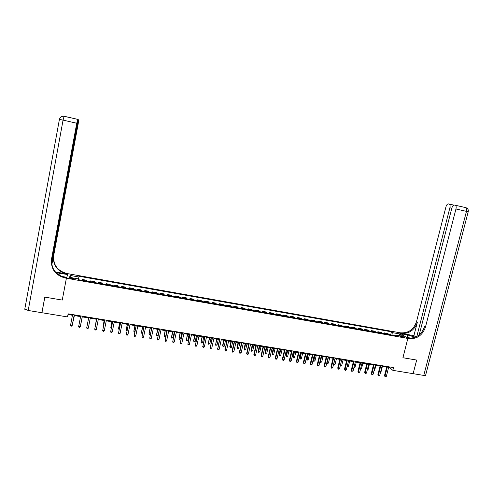 <?xml version="1.0" encoding="UTF-8"?>
<svg xmlns="http://www.w3.org/2000/svg" width="493" height="493" viewBox="0 0 493 493"><rect width="100%" height="100%" fill="white"/><g stroke="black" fill="none" stroke-linecap="round" stroke-linejoin="round"><path stroke-width="0.74" d="M71.787 278.828C73.389 279.063 74.11 279.007 73.956 278.662L72.058 278.034C70.456 277.799 69.735 277.855 69.883 278.2L71.787 278.828M388.613 367.433L389.556 367.587L392.847 370.342L393.543 367.605L68.12 313.844L67.535 316.931L41.942 312.728L44.838 297.125L62.254 300.077L66.395 278.212L407.847 338.438L399.404 332.664L66.962 273.523C57.41 270.885 52.997 264.827 53.725 255.349L78.19 123.829L78.578 119.787L77.339 123.533M402.177 336.399L399.996 336.306L402.448 337.175L404.63 337.267L402.177 336.399L402.005 337.089M59.271 119.324L63.061 120.138L64.108 116.249L77.728 119.349L76.76 123.232L63.061 120.138L28.2 310.473L41.905 312.722L44.808 297.119L62.254 300.077L66.395 278.212L68.114 273.726L67.787 274.583L56.023 272.647M393.044 335.258L392.748 332.701L391.43 331.783L79.102 276.277L78.449 279.71M392.748 332.701L399.749 333.946L403.237 336.349L396.156 335.098L395.589 335.708M78.202 279.667L78.332 278.89L78.11 279.648L397.524 336.053L396.156 335.098M78.332 278.89L69.525 277.337L70.203 275.464L78.886 277.004L79.102 276.277M416.647 360.056L413.134 373.676L416.671 360.056L402.923 357.733L416.647 360.056M392.847 370.342L413.134 373.676M411.236 338.18L406.152 337.28L407.847 338.438L402.923 357.733L407.847 338.438L408.796 338.605C416.961 339.178 422.513 335.351 425.447 327.124L455.951 208.989C456.364 207.109 456.185 205.871 455.409 205.285L454.355 205.045C453.295 205.057 452.451 206.099 451.822 208.151L419.192 334.913M67.535 316.931L68.225 314.577L72.465 315.274M74.116 315.545L80.575 316.611M82.202 316.882L88.641 317.942M90.256 318.207L96.646 319.267M98.28 319.532L104.621 320.579M106.26 320.851L112.552 321.886M114.197 322.157L120.44 323.186M122.098 323.463L128.291 324.486M129.955 324.758L136.099 325.774M137.775 326.052L143.87 327.056M145.558 327.334L151.604 328.332M153.298 328.609L159.294 329.601M161.001 329.879L166.948 330.865M168.661 331.142L174.565 332.116M176.291 332.405L182.145 333.367M183.877 333.656L189.688 334.611M191.426 334.901L197.188 335.85M198.938 336.14L204.657 337.083M206.419 337.372L212.089 338.309M213.857 338.599L219.484 339.529M221.258 339.819L226.842 340.743M228.623 341.039L234.163 341.951M235.956 342.247L241.447 343.153M243.246 343.448L248.7 344.348M250.506 344.644L255.916 345.538M257.728 345.839L263.096 346.721M264.92 347.023L270.244 347.904M272.074 348.206L277.356 349.075M279.192 349.377L284.43 350.246M286.279 350.548L291.474 351.404M293.329 351.712L298.487 352.563M300.348 352.871L305.463 353.715M307.33 354.023L312.408 354.861M314.281 355.17L319.316 356.001M321.202 356.31L326.193 357.135M328.085 357.443L333.04 358.263M334.938 358.577L339.856 359.385M341.76 359.699L346.634 360.506M348.545 360.821L353.382 361.622M355.299 361.936L360.1 362.725M362.028 363.045L366.792 363.828M368.721 364.148L373.447 364.931M375.383 365.245L380.072 366.022M382.013 366.342L386.666 367.106M389.71 366.971L389.556 367.587M68.354 313.881L68.225 314.577M391.43 331.783L390.659 334.839M389.193 334.581L387.745 333.502L384.374 332.904L384.176 333.693M82.208 280.375L82.436 279.5L86.571 280.234L86.398 281.115M90.188 281.78L90.373 280.905L94.477 281.632L94.323 282.514M98.132 283.185L98.261 282.304L98.095 283.179M98.261 282.304L102.353 283.025L102.242 283.913M106.032 284.578L106.118 283.691L105.946 284.566M106.118 283.691L110.186 284.412L110.124 285.299M113.889 285.965L113.926 285.071L113.754 285.946M113.926 285.071L117.975 285.786L117.963 286.686M121.709 287.351L121.703 286.445L121.531 287.314M121.703 286.445L125.733 287.16L125.764 288.066M129.493 288.725L129.437 287.813L129.265 288.682M129.437 287.813L133.449 288.522L133.523 289.434M137.233 290.087L137.134 289.175L136.962 290.044M137.134 289.175L141.121 289.884L141.244 290.796M144.936 291.449L144.794 290.531L144.622 291.394M144.794 290.531L148.763 291.234L148.929 292.152M152.602 292.805L152.417 291.881L152.238 292.737M152.417 291.881L156.367 292.577L156.577 293.508M160.231 294.148L159.997 293.224L159.824 294.081M159.997 293.224L163.929 293.914L164.181 294.851M167.823 295.492L167.546 294.555L167.367 295.412M167.546 294.555L171.453 295.245L171.755 296.182M175.372 296.823L175.058 295.886L174.879 296.737M175.058 295.886L178.947 296.57L179.286 297.513M182.891 298.154L182.527 297.205L182.348 298.055M182.527 297.205L186.397 297.889L186.779 298.838M190.366 299.473L189.965 298.524L189.787 299.368M189.965 298.524L193.817 299.202L194.242 300.157M197.81 300.785L197.366 299.83L197.182 300.675M197.366 299.83L201.199 300.508L201.662 301.469M205.211 302.092L204.731 301.131L204.546 301.975M204.731 301.131L208.545 301.808L209.05 302.77M212.582 303.392L212.058 302.431L211.873 303.269M212.058 302.431L215.854 303.103L216.402 304.07M219.915 304.692L219.348 303.719L219.163 304.557M219.348 303.719L223.126 304.384L223.717 305.358M227.211 305.98L226.607 305.001L226.423 305.839M226.607 305.001L230.367 305.666L230.995 306.646M234.477 307.262L233.83 306.282L233.645 307.114M233.83 306.282L237.571 306.942L238.236 307.928M241.706 308.538L241.015 307.552L240.831 308.384M241.015 307.552L244.738 308.211L245.446 309.197M248.897 309.807L248.17 308.815L247.985 309.647M248.17 308.815L251.874 309.475L252.619 310.467M256.052 311.071L255.288 310.079L255.103 310.904M255.288 310.079L258.979 310.726L259.762 311.724M263.176 312.328L262.375 311.329L262.19 312.155M262.375 311.329L266.047 311.977L266.867 312.981M270.269 313.579L269.424 312.574L269.24 313.4M269.424 312.574L273.079 313.221L273.942 314.232M277.319 314.824L276.444 313.819L276.253 314.639M276.444 313.819L280.079 314.46L280.979 315.471M284.344 316.068L283.432 315.052L283.241 315.871M283.432 315.052L287.049 315.693L287.98 316.709M291.332 317.301L290.383 316.284L290.192 317.098M290.383 316.284L293.982 316.919L294.956 317.942M298.29 318.527L297.297 317.504L297.113 318.318M297.297 317.504L300.884 318.139L301.889 319.162M305.21 319.754L304.187 318.725L303.996 319.538M304.187 318.725L307.755 319.353L308.797 320.382M312.1 320.968L311.04 319.939L310.849 320.746M311.04 319.939L314.596 320.567L315.668 321.596M318.959 322.182L317.862 321.14L317.671 321.954M317.862 321.14L321.399 321.769L322.508 322.804M325.781 323.383L324.653 322.342L324.462 323.149M324.653 322.342L328.172 322.964L329.318 324.006M332.578 324.585L331.413 323.537L331.222 324.345M331.413 323.537L334.913 324.16L336.097 325.207M339.338 325.781L338.143 324.727L337.945 325.534M338.143 324.727L341.624 325.349L342.845 326.397M346.068 326.964L344.835 325.916L344.644 326.711M344.835 325.916L348.305 326.526L349.555 327.58M352.766 328.147L351.503 327.093L351.306 327.888M351.503 327.093L354.954 327.703L356.242 328.763M359.434 329.324L358.134 328.264L357.943 329.065M358.134 328.264L361.572 328.874L362.891 329.934M366.071 330.501L364.74 329.435L364.543 330.23M364.74 329.435L368.16 330.039L369.51 331.105M372.677 331.666L371.315 330.6L371.118 331.388M371.315 330.6L374.723 331.197L376.104 332.27M379.253 332.824L377.86 331.752L377.663 332.547M377.86 331.752L381.249 332.356L382.66 333.428M385.803 333.983L384.374 332.904M86.367 281.109L86.571 280.234M78.886 277.004L78.332 279.685M398.615 335.53L399.749 333.946M70.203 275.464L71.479 277.682M386.82 366.496L384.497 375.666L385.033 376.141L387.449 366.595M386.352 376.356L385.088 376.769L385.033 376.141L386.352 376.356L388.767 366.817M385.088 376.769L384.497 375.666M380.682 371.63L381.058 371.691L382.395 366.404M381.058 371.691L380.578 372.024M380.226 365.405L377.909 374.6L378.433 375.074L380.842 365.504M379.758 375.29L378.495 375.709L378.433 375.074L379.758 375.29L382.167 365.726M378.495 375.709L377.909 374.6M373.602 364.309L371.291 373.534L371.802 374.002L374.205 364.407M373.133 374.218L372.4 374.723L371.87 374.637L371.802 374.002L373.133 374.218L375.537 364.629M371.87 374.637L371.291 373.534M366.946 363.212L364.641 372.455L365.14 372.924L367.538 363.31M366.478 373.139L365.214 373.565L365.14 372.924L366.478 373.139L368.875 363.526M365.214 373.565L364.641 372.455M374.051 370.551L374.588 370.637L375.912 365.338M374.588 370.637L373.916 371.106M367.396 369.467L368.08 369.577L369.405 364.259M368.08 369.577L367.248 370.058M360.703 368.376L361.548 368.511L362.866 363.181M361.548 368.511L360.556 368.967M360.254 362.102L357.961 371.371L358.448 371.845L360.839 362.201M359.791 372.061L359.064 372.566L358.528 372.48L358.448 371.845L359.791 372.061L362.182 362.423M358.528 372.48L357.961 371.371M353.98 367.279L354.978 367.439L356.297 362.102M354.978 367.439L353.838 367.87M415.223 337.243L407.699 334.957L401.019 333.767L399.404 332.664L400.322 332.824C408.272 333.397 413.664 329.688 416.505 321.695L445.912 206.961C446.529 204.94 447.348 203.917 448.365 203.899L449.382 204.133C450.127 204.7 450.3 205.914 449.893 207.763L416.801 336.509M413.91 335.647L401.123 333.373C409.098 333.946 414.502 330.224 417.355 322.206L413.91 335.647L415.895 336.959M423.77 375.42L466.464 211.368L468.208 211.793L425.662 375.074C425.872 375.518 425.243 375.635 423.77 375.42L413.159 373.682M408.796 338.605L407.951 338.032C416.092 338.599 421.626 334.784 424.553 326.582L425.447 327.124M55.345 271.908L66.795 273.948C57.213 271.304 52.782 265.228 53.515 255.713L51.808 264.877M61.452 276.376L66.74 277.312L66.395 278.212L65.199 278.003C55.315 275.291 50.748 269.042 51.494 259.244L76.76 123.232M51.592 263.613L77.623 123.595M28.2 310.473L24.681 308.883M51.494 262.596L77.352 123.478L77.74 119.349M65.199 278.003L65.378 277.553C55.524 274.847 50.97 268.617 51.722 258.856L51.494 259.244M353.536 360.993L351.25 370.286L351.725 370.754L354.103 361.092M353.074 370.976L351.811 371.395L351.725 370.754L353.074 370.976L355.453 361.314M351.811 371.395L351.25 370.286M347.232 366.176L348.385 366.367L349.703 361.012M348.385 366.367L347.097 366.73M346.789 359.878L344.508 369.195L344.971 369.664L347.343 359.97M346.32 369.879L345.599 370.397L345.057 370.305L344.971 369.664L346.32 369.879L348.699 360.198M345.057 370.305L344.508 369.195M340.447 365.073L341.76 365.288L343.073 359.915M341.76 365.288L341.057 365.794L340.343 365.504M340.527 365.707L340.435 365.11M340.004 358.762L337.73 368.098L338.18 368.567L340.546 358.849M339.541 368.789L338.278 369.214L338.18 368.567L339.541 368.789L341.908 359.077M338.278 369.214L337.73 368.098M335.08 358.596L333.767 363.982L335.104 364.204L336.411 358.818M333.656 363.865L333.872 364.623L333.582 364.154M335.104 364.204L333.872 364.623M333.194 357.635L330.926 366.995L331.358 367.464L333.724 357.721M332.726 367.686L332.011 368.203L331.462 368.111L331.358 367.464L332.726 367.686L335.092 357.949M331.462 368.111L330.926 366.995M328.381 357.493L327.075 362.891L328.418 363.113L329.725 357.715M326.834 362.632L327.186 363.532L326.791 362.793M328.418 363.113L327.186 363.532M326.348 356.501L324.086 365.892L324.505 366.354L326.859 356.587M325.879 366.576L324.616 367.008L324.505 366.354L325.879 366.576L328.233 356.815M324.616 367.008L324.086 365.892M321.652 356.384L320.351 361.794L321.701 362.016L323.001 356.605M319.982 361.387L320.462 362.441L319.975 361.418M321.701 362.016L320.462 362.441M319.47 355.367L317.215 364.777L317.621 365.239L319.969 355.453M319.002 365.467L317.738 365.898L317.621 365.239L319.002 365.467L321.35 355.681M317.738 365.898L317.215 364.777M314.411 355.188L313.203 360.254L313.597 360.697L314.953 360.913L316.247 355.49M314.891 355.268L313.714 361.338L313.203 360.254M314.953 360.913L313.714 361.338M312.556 354.227L310.307 363.661L310.707 364.124L313.043 354.307M312.094 364.345L311.385 364.869L310.83 364.777L310.707 364.124L312.094 364.345L314.435 354.535M310.83 364.777L310.307 363.661M307.638 354.073L306.43 359.144L306.812 359.588L308.174 359.81L309.462 354.375M308.107 354.147L306.936 360.235L306.43 359.144M308.174 359.81L306.936 360.235M305.611 353.08L303.374 362.54L303.756 363.002L306.085 353.154M305.149 363.224L303.885 363.661L303.756 363.002L305.149 363.224L307.484 353.389M303.885 363.661L303.374 362.54M300.829 352.951L299.627 358.035L301.359 358.701L302.647 353.247M301.285 353.025L300.126 359.126L299.627 358.035M301.359 358.701L300.126 359.126M298.635 351.928L296.404 361.412L296.768 361.868L299.097 352.002M298.173 362.096L296.909 362.534L296.768 361.868L298.173 362.096L300.496 352.23M296.909 362.534L296.404 361.412M293.988 351.817L292.787 356.92L293.144 357.357L294.518 357.585L295.8 352.119M294.426 351.891L293.28 358.01L292.787 356.92M294.518 357.585L293.28 358.01M291.622 350.769L289.397 360.278L289.755 360.734L292.072 350.843M291.16 360.962L290.457 361.492L289.896 361.4L289.755 360.734L291.16 360.962L293.477 351.071M289.896 361.4L289.397 360.278M287.111 350.683L285.922 355.798L286.26 356.236L287.641 356.464L288.923 350.985M287.542 350.757L286.402 356.895L285.922 355.798M287.641 356.464L286.402 356.895M284.578 349.605L282.36 359.138L282.705 359.594L285.009 349.673M284.116 359.822L283.42 360.352L282.853 360.26L282.705 359.594L284.116 359.822L286.427 349.907M282.853 360.26L282.36 359.138M280.209 349.549L279.02 354.67L280.733 355.336L282.008 349.845M280.622 349.617L279.494 355.767L279.02 354.67M280.733 355.336L279.494 355.767M277.504 348.434L275.291 357.992L275.618 358.448L277.923 348.502M277.035 358.676L276.339 359.212L275.772 359.12L275.618 358.448L277.035 358.676L279.34 348.736M275.772 359.12L275.291 357.992M273.27 348.403L272.087 353.543L272.401 353.98L273.794 354.208L275.063 348.699M273.67 348.471L272.555 354.64L272.087 353.543M273.794 354.208L272.555 354.64M270.392 347.257L268.186 356.846L268.5 357.296L270.793 347.325M269.924 357.53L268.66 357.973L268.5 357.296L269.924 357.53L272.222 347.559M268.66 357.973L268.186 356.846M266.3 347.251L265.117 352.403L265.419 352.84L266.818 353.068L268.087 347.547M266.688 347.318L265.585 353.506L265.117 352.403M266.818 353.068L265.585 353.506M263.244 346.08L261.043 355.687L261.345 356.143L263.632 346.141M262.781 356.371L262.091 356.907L261.518 356.815L261.345 356.143L262.781 356.371L265.068 346.382M261.518 356.815L261.043 355.687M259.3 346.098L258.122 351.262L259.811 351.928L261.074 346.388M259.669 346.16L258.579 352.359L258.122 351.262M259.811 351.928L258.579 352.359M256.064 344.89L253.87 354.529L254.16 354.978L256.434 344.952M255.596 355.213L254.333 355.656L254.16 354.978L255.596 355.213L257.876 345.192M254.333 355.656L253.87 354.529M252.262 344.934L251.085 350.116L251.362 350.548L252.773 350.776L254.031 345.229M252.619 344.995L251.535 351.213L251.085 350.116M252.773 350.776L251.535 351.213M248.848 343.701L246.666 353.364L246.931 353.814L249.205 343.757M248.38 354.048L247.116 354.492L246.931 353.814L248.38 354.048L250.654 343.997M247.116 354.492L246.666 353.364M245.194 343.769L244.023 348.964L244.281 349.395L245.699 349.623L246.956 344.059M245.532 343.824L244.466 350.067L244.023 348.964M245.699 349.623L244.466 350.067M241.595 342.499L239.419 352.187L239.678 352.637L241.94 342.561M241.132 352.871L239.869 353.321L239.678 352.637L241.132 352.871L243.394 342.801M239.869 353.321L239.419 352.187M238.088 342.598L236.923 347.805L237.17 348.237L238.594 348.465L239.844 342.888M238.415 342.653L237.355 348.908L236.923 347.805M238.594 348.465L237.355 348.908M234.304 341.298L232.141 351.01L232.382 351.46L234.637 341.353M233.842 351.694L232.579 352.144L232.382 351.46L233.842 351.694L236.098 341.594M232.579 352.144L232.141 351.01M230.952 341.421L230.021 347.066L231.451 347.3L232.696 341.711M231.266 341.47L230.219 347.744L229.787 346.641M231.451 347.3L230.219 347.744M226.983 340.09L225.054 350.27L227.298 340.139M226.521 350.511L225.843 351.059L225.258 350.961L225.054 350.27L226.521 350.511L228.77 340.386M225.258 350.961L224.826 349.827M223.779 340.238L222.62 345.47L222.836 345.895L224.278 346.135L225.517 340.521M224.081 340.287L222.836 345.895L223.039 346.579L222.62 345.47M224.278 346.135L223.039 346.579M219.625 338.876L217.69 349.081L219.921 338.925M219.163 349.321L218.491 349.87L217.9 349.771L217.69 349.081L219.163 349.321L221.4 339.166M217.9 349.771L217.475 348.637M216.575 339.048L215.62 344.724L217.068 344.958L218.307 339.332M216.858 339.098L215.62 344.724L215.835 345.402L215.423 344.293M217.068 344.958L215.835 345.402M212.23 337.65L210.283 347.885L212.514 337.699M211.768 348.126L210.505 348.582L210.283 347.885L211.768 348.126L213.999 337.945M210.505 348.582L210.092 347.442M209.334 337.853L208.373 343.541L209.827 343.775L211.053 338.136M209.599 337.896L208.373 343.541L208.588 344.225L208.182 343.116M209.827 343.775L208.588 344.225M204.798 336.423L202.845 346.684L205.07 336.466M204.336 346.924L203.671 347.479L203.079 347.38L202.845 346.684L204.336 346.924L206.561 336.713M203.079 347.38L202.666 346.24M202.056 336.651L201.082 342.352L202.543 342.592L203.769 336.935M202.309 336.694L201.082 342.352L201.31 343.036L200.91 341.926M202.543 342.592L201.31 343.036M197.336 335.191L195.376 345.476L197.582 335.234M196.873 345.716L196.208 346.271L195.61 346.172L195.376 345.476L196.873 345.716L199.086 335.48M195.61 346.172L195.21 345.032M194.747 335.45L193.607 340.737L193.761 341.156L195.228 341.396L196.454 335.727M194.988 335.486L193.761 341.156L193.995 341.846L193.607 340.737M195.228 341.396L193.995 341.846M189.83 333.952L187.864 344.262L190.064 333.989M189.367 344.502L188.104 344.964L187.864 344.262L189.367 344.502L191.567 334.236M187.402 334.236L186.409 339.96L187.882 340.201L189.096 334.513M187.623 334.272L186.409 339.96L186.65 340.651L187.882 340.201M182.287 332.707L180.315 343.036L182.502 332.738M181.825 343.282L181.165 343.843L180.561 343.744L180.315 343.036L181.825 343.282L184.018 332.991M180.019 333.015L179.014 338.753L180.493 338.993L181.707 333.299M180.228 333.052L179.014 338.753L179.261 339.449L180.493 338.993M174.707 331.45L172.723 341.809L174.91 331.487M174.245 342.056L172.981 342.518L172.723 341.809L174.245 342.056L176.432 331.74M172.599 331.795L171.472 337.126L171.589 337.539L173.074 337.785L174.282 332.072M172.79 331.826L171.589 337.539L171.841 338.241L173.074 337.785M167.09 330.193L165.1 340.577L167.275 330.224M166.628 340.823L165.981 341.39L165.371 341.292L165.1 340.577L166.628 340.823L168.803 330.476M165.143 330.563L164.12 336.325L165.617 336.571L166.819 330.84M165.321 330.593L164.12 336.325L164.385 337.027L165.617 336.571M159.436 328.93L157.44 339.338L159.603 328.954M158.974 339.591L157.711 340.053L157.44 339.338L158.974 339.591L161.137 329.213M157.655 329.33L156.54 334.685L156.62 335.104L158.099 335.345M157.815 329.355L156.62 335.104L156.891 335.807L158.093 335.376M151.739 327.66L149.736 338.093L151.893 327.685M151.277 338.346L150.02 338.814L149.736 338.093L151.277 338.346L153.434 327.937M150.125 328.085L149.015 333.459L149.083 333.872L150.408 334.088M150.273 328.11L149.083 333.872L149.361 334.581L150.359 334.322M144.005 326.378L141.996 336.842L144.141 326.403M143.549 337.095L142.908 337.662L142.286 337.563L141.996 336.842L143.549 337.095L145.694 326.662M142.563 326.841L141.46 332.227L141.503 332.639L142.68 332.83M142.693 326.859L141.503 332.639L141.793 333.348L142.594 333.274M136.234 325.097L134.219 335.585L136.351 325.115M135.778 335.838L135.137 336.411L134.515 336.306L134.219 335.585L135.778 335.838L137.911 325.374M134.959 325.583L133.862 330.988L133.893 331.395L134.916 331.561M135.076 325.602L133.893 331.395L134.188 332.109L134.786 332.208M128.427 323.809L126.399 334.322L128.525 323.821M127.964 334.574L127.336 335.148L126.707 335.049L126.399 334.322L127.964 334.574L130.09 324.08M127.323 324.326L126.226 329.743L126.245 330.15L127.114 330.292M127.416 324.339L126.245 330.15L126.984 330.932M120.575 322.508L118.542 333.052L120.656 322.521M120.119 333.305L119.485 333.884L118.856 333.779L118.542 333.052L120.119 333.305L122.233 322.786M119.645 323.057L118.554 328.492L118.554 328.893L119.269 329.01M119.725 323.069L118.554 328.893L119.14 329.657M112.687 321.208L110.642 331.771L112.749 321.214M112.225 332.029L111.603 332.609L110.968 332.504L110.642 331.771L112.225 332.029L114.333 321.479M111.929 321.787L110.845 327.229L110.826 327.635L111.387 327.728M111.991 321.793L110.826 327.635L111.258 328.375M104.756 319.895L102.704 330.489L104.799 319.902M104.294 330.748L103.672 331.327L103.037 331.228L102.704 330.489L104.294 330.748L106.396 320.167M104.177 320.505L103.099 325.965L103.462 326.434M104.22 320.512L103.062 326.372L103.351 327.007M96.782 318.577L94.73 329.201L96.813 318.583M96.326 329.46L95.71 330.039L95.069 329.94L94.73 329.201L96.326 329.46L98.409 318.848M96.388 319.217L95.494 325.133M96.412 319.224L95.432 325.472M88.315 328.159L87.699 328.751L87.058 328.646L86.706 327.9L88.783 317.258L86.78 327.488L86.706 327.9L88.315 328.159L90.392 317.523M78.646 326.6L79.003 327.346L79.65 327.451L80.26 326.859L82.331 316.192L80.26 326.859L78.646 326.6L80.71 315.927M81.197 322.391L82.263 316.888L81.197 322.391M74.221 314.854L72.169 325.553L70.542 325.288L72.594 314.583M74.246 314.854L72.169 325.553L71.559 326.144L70.912 326.039L70.542 325.288M73.303 321.103L74.357 315.588L73.303 321.103M72.976 321.467L72.921 321.775M385.655 333.835L389.045 334.439M379.117 332.683L382.519 333.28M372.542 331.524L375.962 332.128M365.942 330.353L369.374 330.963M359.305 329.182L362.762 329.792M352.643 328.005L356.112 328.621M345.944 326.822L349.432 327.438M339.221 325.633L342.721 326.255M332.461 324.443L335.98 325.066M325.67 323.242L329.207 323.864M318.848 322.04L322.404 322.662M311.995 320.826L315.563 321.454M305.112 319.612L308.692 320.247M298.191 318.392L301.79 319.026M291.24 317.159L294.857 317.8M284.251 315.927L287.894 316.568M277.239 314.688L280.887 315.335M270.182 313.443L273.855 314.09M263.102 312.192L266.787 312.839M255.978 310.935L259.688 311.588M248.823 309.672L252.552 310.325M241.638 308.402L245.378 309.062M234.415 307.127L238.174 307.786M227.156 305.845L230.934 306.51M219.866 304.557L223.662 305.222M212.532 303.257L216.347 303.934M205.168 301.956L209.001 302.634M197.767 300.65L201.619 301.334M190.329 299.337L194.205 300.021M182.86 298.019L186.748 298.703M175.348 296.694L179.255 297.384M167.799 295.356L171.73 296.053M160.213 294.019L164.163 294.715M152.59 292.669L156.558 293.372M144.93 291.32L148.917 292.022M137.233 289.958L141.238 290.667M129.493 288.59L133.523 289.305M121.716 287.222L125.764 287.937M113.901 285.841L117.969 286.556M106.044 284.449L110.136 285.176M98.15 283.056L102.261 283.783M90.219 281.657L94.348 282.384M82.239 280.246L86.392 280.979M400.883 336.756L401.025 336.189M401.123 333.373L400.322 332.824M417.355 322.206L416.505 321.695M449.209 204.059L453.813 205.106M455.23 205.211L465.891 207.67C466.686 208.262 466.877 209.494 466.464 211.368L455.951 208.989M451.81 208.2L449.893 207.763M465.725 207.602L466.168 207.75M407.064 337.44L407.699 334.957M66.795 273.948L66.962 273.523M53.515 255.713L53.725 255.349M77.888 119.633L78.572 119.787M59.018 275.082L59.394 273.091M453.763 205.125L449.382 204.133M468.214 211.774C468.609 209.747 467.832 208.379 465.891 207.67L455.409 205.285M78.535 119.811L77.888 119.663M77.697 119.374L64.059 116.274C61.693 116.071 60.146 117.094 59.419 119.343L24.767 309.259"/></g></svg>
